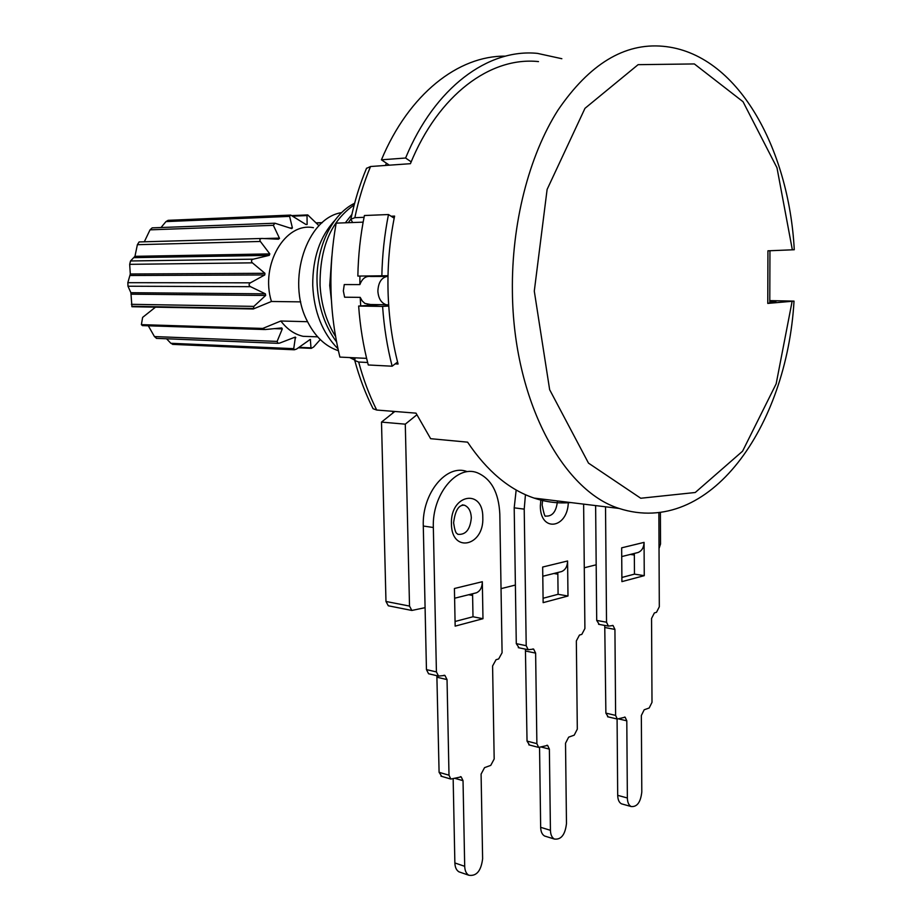<?xml version="1.0" encoding="UTF-8"?>
<svg xmlns="http://www.w3.org/2000/svg" width="922" height="922" viewBox="0 0 922 922"><rect width="100%" height="100%" fill="white"/><g stroke="black" fill="none" stroke-linecap="round" stroke-linejoin="round"><path stroke-width="1.38" d="M393.187 412.791L392.299 411.27M385.396 165.464L386.479 163.229M366.61 358.37L339.895 357.091C329.304 313.365 328.059 268.705 336.173 223.136L363.141 222.144M354.636 203.243C331.367 214.446 314.978 249.378 317.191 285.44C318.597 307.556 325.04 326.365 336.542 341.878M353.472 357.748L354.74 358.531M335.539 336.415C326.423 321.836 321.259 304.848 320.061 285.44C319.68 247.661 331.056 220.831 354.186 204.938M331.805 256.57L329.73 285.474L331.355 299.834M354.555 359.96L349.68 357.563M337.959 348.781C322.343 332.854 313.929 311.671 312.731 285.255C312.616 258.079 319.934 236.516 334.698 220.554M348.274 222.698L350.913 218.998M351.893 214.457L345.347 222.801M386.422 276.427L370.679 276.473C365.803 275.816 362.196 278.525 359.868 284.598L359.914 276.081M360.698 305.92L360.202 297.368L362.196 300.918L364.882 303.419L370.54 304.514M359.868 284.598L344.263 284.564L343.353 290.949L344.609 297.207L360.202 297.368M388.001 276.243C381.696 277.211 378.32 282.19 377.87 291.156C378.423 298.498 381.224 303.027 386.26 304.744L388.658 304.905M389.315 605.985L388.3 605.777L385.972 601.467L381.501 422.103L394.835 411.477M389.361 165.176L381.431 159.817C408.953 93.929 458.395 55.551 505.417 56.15M388.001 275.736L357.851 276.081C358.232 255.463 360.421 235.271 364.409 215.518L388.485 214.538L394.167 218.203M379.564 304.652L386.733 304.836M397.578 362.023L392.138 366.207L368.27 364.974C363.314 346.119 360.11 326.469 358.646 306.046L379.576 304.733M385.972 601.467L409.518 606.077L411.834 610.456L425.088 607.667M409.518 606.077L405.288 424.166L416.825 414.831M392.138 366.207C387.217 347.075 384.036 327.149 382.595 306.415L388.738 306.023M381.846 276.012C382.261 255.083 384.474 234.591 388.485 214.538M411.177 161.857L405.599 158.019C434.769 87.29 488.303 48.382 537.468 53.384L561.855 58.72M660.383 512.425L660.532 544.015L659.034 548.532M596.188 564.794L584.283 567.779M515.386 585.044L501.038 588.639M557.845 574.141L553.868 573.496M472.606 595.451L468.676 594.736M634.348 555.009L630.348 554.422M381.431 159.817L405.599 158.019M382.595 306.415L358.646 306.046M381.501 422.103L405.288 424.166M460.689 872.431L458.949 871.832C456.402 870.276 455.042 867.314 454.869 862.957L453.163 779.009M429.502 673.97L428.569 673.752L426.448 669.603L423.29 526.036C421.838 493.454 446.548 463.57 467.016 471.557M441.765 776.393L439.091 772.325L436.867 675.688M472.571 593.756L472.998 616.76L455.065 621.486M454.869 862.957L464.7 866.311C464.872 870.702 466.232 873.676 468.779 875.232C476.478 876.442 481.088 870.956 482.621 858.785L481.088 774.1L484.557 767.634L490.746 765.387L494.18 758.99L492.59 665.972L496.036 659.726L498.675 658.942L502.087 652.73L499.816 514.061C498.733 492.394 491.161 478.599 477.089 472.675C456.644 464.653 431.911 494.734 433.34 527.499L436.417 671.919L438.538 676.08L444.934 675.446L447.032 679.595L437.074 677.244M464.7 866.311L463.028 780.692L454.984 778.352M439.091 772.325L449.002 775.206L450.846 779.055L461.196 776.877L463.028 780.692M449.002 775.206L447.032 679.595M455.157 626.13L454.419 588.501L482.321 581.713L482.978 618.708L455.157 626.13M482.321 581.713C482.206 587.383 480.235 591.083 476.386 592.811L474.83 593.203M472.998 616.76L482.978 618.708M546.112 836.485L544.602 836.024C542.124 834.606 540.811 831.702 540.661 827.322L539.554 747.592M519.074 647.82L516.285 643.648L514.199 507.838L516.17 489.985M529.505 745.022L527.038 741.104L525.413 649.146M557.822 572.504L558.087 594.298L543.081 598.263M540.661 827.322L550.434 830.307C550.584 834.71 551.898 837.625 554.364 839.043C561.129 839.896 565.163 834.733 566.477 823.565L565.52 743.224L568.655 737.162L574.21 735.157L577.31 729.141L576.342 640.94L579.454 635.074L581.817 634.371L584.905 628.539L583.626 504.127M550.434 830.307L549.374 749.125L541.387 747.051M527.038 741.104L536.881 743.651L538.655 747.408L547.61 745.402L549.374 749.125M536.881 743.651L535.624 653.11L525.713 651.047M516.285 643.648L526.208 645.688L528.214 649.722L533.631 649.1L535.624 653.11M526.208 645.688L524.215 509.128L525.448 494.699M543.139 602.642L542.666 567.042L567.583 560.979L567.987 596.015L543.139 602.642M567.583 560.979C567.445 566.35 565.451 569.877 561.613 571.559L560.069 571.951M558.087 594.298L567.987 596.015M622.765 804.191L621.463 803.823C619.088 802.532 617.832 799.697 617.694 795.329L617.083 718.987M599.242 624.413L596.707 620.414L595.624 505.59M608.151 716.89L605.881 713.121L604.751 625.439M634.336 553.431L634.463 574.129L621.889 577.46M617.694 795.329L627.363 797.991C627.49 802.382 628.746 805.229 631.121 806.531C637.102 807.107 640.663 802.244 641.804 791.929L641.343 715.507L644.178 709.802L649.18 707.992L652.004 702.334L651.554 618.466L654.378 612.934L656.499 612.3L659.311 606.791L658.861 512.609M627.363 797.991L626.799 720.82L618.893 718.964M605.881 713.121L615.619 715.391L617.302 719.033L625.139 717.189L626.799 720.82M615.619 715.391L614.928 629.403L605.12 627.571M596.707 620.414L606.526 622.223L608.416 626.119L613.061 625.531L614.928 629.403M606.526 622.223L605.524 506.8M621.912 581.621L621.659 547.829L644.063 542.378L644.259 575.662L621.912 581.621M644.063 542.378C643.89 547.484 641.896 550.849 638.093 552.497L636.56 552.877M634.463 574.129L644.259 575.662M769.789 300.618L794.026 301.114L767.772 303.407L767.934 250.819L794.268 249.735C788.955 148.442 737.577 52.969 662.987 46.284C624.424 42.792 589.423 64.056 558.006 110.098C528.848 155.91 511.433 223.954 512.402 291.663C513.3 399.802 562.581 490.815 619.111 508.448L534.138 498.099C509.175 489.674 486.989 471.027 467.592 442.157L430.632 438.688L416.006 413.148L376.695 410.036L373.076 408.723L372.523 407.616M769.951 250.738L769.778 303.038L767.772 303.407M775.886 301.621L769.778 302.22M395.169 363.879L398.085 364.029C392.046 340.725 388.704 316.361 388.035 290.914C387.447 265.455 389.637 240.515 394.593 216.105L391.135 216.244M367.624 362.496L358.67 362.035C363.337 379.345 369.353 395.342 376.695 410.036M570.776 502.559C558.571 503.654 546.354 502.167 534.138 498.099M366.483 168.38L370.54 166.513L410.417 163.69C438.48 94.632 490.608 56.484 538.494 61.59M370.54 166.513C363.856 182.498 358.623 199.555 354.843 217.684L364.052 217.315M355.108 357.828L354.763 360.49L358.67 362.035M354.843 217.684L350.856 219.263L352.642 222.536M775.886 301.552L769.789 301.575M338.386 350.706C325.212 346.361 314.736 336.311 306.968 320.522C286.269 280.23 306.807 217.869 341.613 212.625M307.533 321.709L280.841 321.006C287.145 329.292 294.579 334.386 303.131 336.323L313.803 336.703M155.484 307.164L142.622 317.399L141.389 324.636L262.758 328.439L280.841 321.006M166.559 338.777L170.847 343.284L172.99 344.379M148.315 325.812L154.447 336.565L156.636 338.374M142.61 325.627L141.389 324.636M141.654 324.982L262.758 328.439M263.024 328.82L265.167 329.546L281.729 327.921L282.305 328.889L277.119 341.417L154.447 336.565M295.132 337.129L279.643 343.099L277.971 343.318L277.119 341.417M295.409 337.141L293.738 348.666L170.847 343.284M310.149 339.469L296.515 349.081L294.325 349.784L293.738 348.666M310.357 339.48L310.979 347.848L298.993 347.34M320.268 339.573L313.664 346.983L311.29 348.366L310.979 347.848M265.398 293.841L265.663 295.455L253.873 306.381L253.262 308.985L131.938 306.726L130.889 292.7L265.398 293.841L250.519 286.684C248.652 285.451 248.606 284.16 250.392 282.824L264.775 274.94L264.937 273.304L252.386 262.839C250.934 261.145 251.222 259.923 253.273 259.174L269.247 255.359L269.823 253.907L260.361 241.46C259.382 239.616 259.969 238.614 262.136 238.464L278.49 239.201L279.401 238.118L273.35 225.325L274.894 223.205L291.675 228.587L292.401 227.918L289.6 216.382L290.73 215.08L305.92 224.484L307.118 224.461L307.026 215.564L307.752 214.93L318.989 225.74M307.118 224.461L305.92 224.484M253.262 308.985L271.437 301.482C259.946 264.925 285.175 221.833 313.434 227.711M261.744 238.475L139.107 241.944L137.378 244.699L134.958 256.328L130.521 260.972L129.679 264.337L130.302 274.007L127.835 282.685L127.985 286.223L130.889 292.7M274.214 223.239L152.153 227.872L150.032 229.843L144.316 241.795M290.211 215.103L168.115 220.335L165.972 221.591L161.016 227.538M300.733 301.874L271.437 301.482M482.805 517.496C484.234 546.354 451.446 553.742 451.434 523.846C450.236 494.1 483.232 488.187 482.805 517.496M426.448 669.603L436.417 671.919M423.29 526.036L433.34 527.499M462.487 504.876L464.492 505.244C468.699 507.065 470.981 511.237 471.326 517.772C470.22 529.585 465.691 535.094 457.738 534.311C457.335 532.812 455.549 535.889 453.624 522.947M568.309 502.26C567.837 528.64 540.119 532.847 540.338 505.867L540.949 498.929M514.199 507.838L524.215 509.128M557.487 500.946C556.346 511.583 552.382 516.631 545.594 516.066C544.994 517.23 543.842 513.577 542.136 505.129M792.355 249.862L776.981 167.769L743.04 101.72L694.347 63.941L638.116 64.667L584.974 108.335L547.115 189.436L534.287 291.133L549.65 389.695L588.49 463.121L640.755 498.249L695.257 492.498L742.567 451.204L776.163 383.829L792.102 301.448M309.573 339.699L310.564 339.745M293.68 337.636L295.801 337.717M274.237 328.647L282.305 328.889M253.101 308.501L131.788 306.288M269.063 238.763L279.493 238.475M316.407 223.009L322.055 222.801M269.201 238.763L279.493 238.487M293.092 216.151L307.026 215.564M165.972 221.591L289.6 216.382M289.831 228.011L292.401 227.918M150.032 229.843L273.35 225.325M264.118 238.556L279.401 238.118M137.378 244.699L260.361 241.46M134.958 256.328L269.823 253.907M134.405 257.641L269.247 255.359M253.273 259.174L130.521 260.972M129.679 264.337L252.386 262.839M130.302 274.007L264.937 273.304M130.152 275.494L264.775 274.94M250.392 282.824L127.835 282.685M127.985 286.223L250.519 286.684M131.166 294.176L265.663 295.455M253.873 306.381L131.385 304.318M367.348 304.467L386.26 304.744M388.3 605.777L411.834 610.456M458.949 871.832L468.779 875.232M461.196 776.877L460.401 776.647M440.958 776.151L450.846 779.055M444.934 675.446L444.012 675.238M428.569 673.752L438.538 676.08M454.604 598.24L476.386 592.811M453.624 522.728C455.145 510.454 458.764 504.622 464.492 505.244L462.199 504.945M544.602 836.024L554.364 839.043M547.61 745.402L546.942 745.23M528.813 744.838L538.655 747.408M533.631 649.1L532.87 648.938M518.302 647.659L528.214 649.722M542.781 576.25L561.613 571.559M542.136 504.945L542.724 499.148M621.463 803.823L631.121 806.531M625.139 717.189L624.563 717.062M607.563 716.751L617.302 719.033M613.061 625.531L612.427 625.404M598.597 624.298L608.416 626.119M621.728 556.577L638.093 552.497M794.015 301.183C786.823 426.379 709.813 537.618 619.111 508.448M373.076 408.723C365.573 393.901 359.465 377.836 354.763 360.49M350.856 219.263C354.601 201.192 359.845 184.158 366.576 168.173M317.641 336.841L303.131 336.323M311.29 348.355L298.325 347.801M172.575 344.367L294.325 349.784M156.325 338.362L277.971 343.318M142.38 325.616L264.326 329.523M316.246 222.847L322.274 222.617M292.193 215.587L307.383 214.941"/></g></svg>
